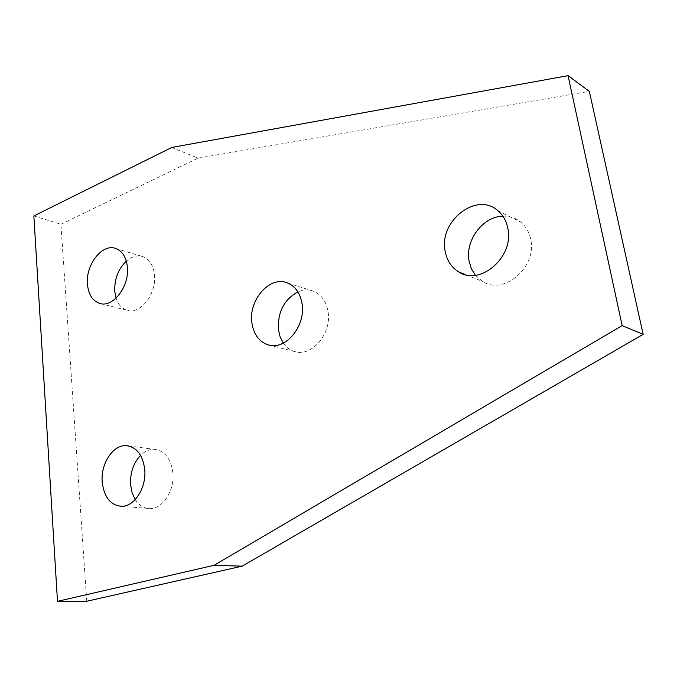 <?xml version="1.0" encoding="UTF-8"?>
<svg xmlns="http://www.w3.org/2000/svg" width="677" height="677" viewBox="0 0 677 677"><rect width="100%" height="100%" fill="white"/><g stroke="black" fill="none" stroke-linecap="round" stroke-linejoin="round"><path stroke-width="0.51" stroke-dasharray="3.38 2.54" d="M475.381 275.277L482.523 281.404C503.756 295.697 537.394 267.009 530.666 239.218C529.211 232.169 525.987 226.516 520.994 222.242C515.772 217.977 509.739 215.955 502.876 216.175M283.316 343.121C286.413 347.529 290.365 350.373 295.189 351.651C312.021 356.931 331.806 333.465 328.1 311.962C326.339 301.477 321.457 294.563 313.459 291.22C308.407 289.392 303.22 289.612 297.897 291.88M116.063 298.159C118.272 304.768 122.072 308.847 127.479 310.379C140.63 314.568 156.785 293.564 154.466 274.803C153.298 265.215 149.405 259.156 142.779 256.608C137.245 254.95 131.753 256.456 126.311 261.119M135.197 499.575C139.09 505.567 144.099 508.562 150.226 508.571C163.013 508.766 174.861 490.089 172.847 472.546C170.832 458.541 164.739 450.823 154.584 449.376C149.541 449.173 144.861 451.161 140.554 455.333M86.758 601.244L60.896 224.273L33.85 215.955M60.896 224.273L198.056 158.147L171.806 147.442M198.056 158.147L589.328 91.361M498.035 210.809L520.994 222.242M287.403 282.918L313.459 291.22M115.733 248.459L142.779 256.608M128.664 445.948L154.584 449.376M121.784 506.32L150.226 508.571M100.069 303.516L127.479 310.379M268.659 344.991L295.189 351.651M465.878 274.76L482.523 281.404"/><path stroke-width="1.02" d="M502.876 216.175C482.709 216.428 464.828 240.699 469.127 261.314L471.42 268.82L475.381 275.277M445.178 251.319C438.468 221.371 476.676 191.1 498.035 210.809C503.087 215.168 506.345 220.964 507.801 228.2C514.545 256.769 480.205 286.489 458.693 271.892C451.407 267.398 446.905 260.543 445.178 251.319M297.897 291.88C284.035 299.564 277.553 312.199 278.442 329.792L280.143 336.943L283.316 343.121M251.869 322.65C248.4 299.928 269.911 275.395 287.403 282.918C295.468 286.303 300.368 293.369 302.094 304.117C305.742 326.17 285.626 350.339 268.659 344.991C259.24 342.037 253.638 334.59 251.869 322.65M126.311 261.119C118.145 269.116 114.303 279.254 114.794 291.533L116.063 298.159M87.451 284.323C85.404 264.876 102.261 243.178 115.733 248.459C122.368 251.023 126.244 257.201 127.361 266.992C129.586 286.168 113.237 307.739 100.069 303.516C92.732 301.172 88.526 294.774 87.451 284.323M140.554 455.333C133.327 463.076 130.018 472.944 130.627 484.952L132.125 492.805L135.197 499.575M102.219 482.159C100.45 463.728 113.161 444.4 126.497 445.661C136.695 447.116 142.779 455.012 144.726 469.356C146.655 487.338 134.63 506.506 121.784 506.32C110.639 505.423 104.114 497.367 102.219 482.159M57.486 601.337L33.85 215.955L171.806 147.442L568.071 75.663L622.155 325.612L214.067 565.303L57.486 601.337L86.758 601.244L242.18 566.158L214.067 565.303M622.155 325.612L643.15 334.362L589.328 91.361L568.071 75.663M643.15 334.362L242.18 566.158M126.497 445.661L128.664 445.948M458.693 271.892L465.878 274.76"/></g></svg>
